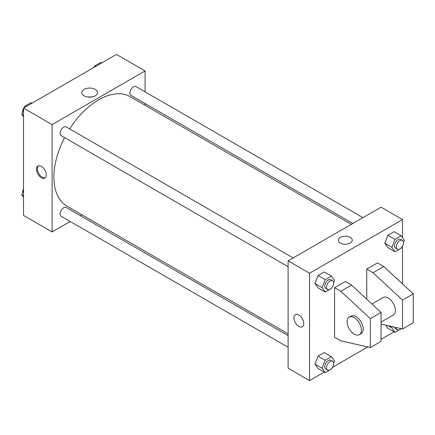 <?xml version="1.0" encoding="UTF-8"?>
<svg xmlns="http://www.w3.org/2000/svg" width="435" height="435" viewBox="0 0 435 435"><rect width="100%" height="100%" fill="white"/><g stroke="black" fill="none" stroke-linecap="round" stroke-linejoin="round"><path stroke-width="0.65" d="M70.225 221.491L52.113 231.953L23.512 215.434L23.512 108.087L116.477 54.413L145.078 70.932L145.078 91.845M81.872 214.77L80.339 215.657M64.565 137.629A63.211 36.491 120 0 0 53.902 177.246A63.211 36.491 120 0 0 66.995 206.179L288.106 333.835M351.311 224.357L130.201 96.7A63.211 36.491 120 0 0 69.622 128.874M145.078 103.525L145.078 105.292M52.113 231.953L52.113 124.606L145.078 70.932M362.959 217.636L136.024 86.614A5.057 2.92 120 0 0 132.126 87.973A5.057 2.92 120 0 0 129.918 93.063A5.057 2.92 120 0 0 130.968 95.374L352.845 223.476M288.106 335.608L66.229 207.506A5.057 2.92 120 0 0 62.33 208.86A5.057 2.92 120 0 0 60.122 213.949A5.057 2.92 120 0 0 61.172 216.266L288.106 347.282M288.106 266.688L61.172 135.671A5.057 2.92 -60 0 1 61.172 129.831A5.057 2.92 -60 0 1 66.229 126.911L293.163 257.933M52.113 124.606L23.512 108.087M84.091 95.82A7.873 4.546 180 0 1 81.785 92.606A7.873 4.546 180 0 1 89.659 88.06A7.873 4.546 180 0 1 97.532 92.606A7.873 4.546 180 0 1 92.671 96.804A7.873 4.546 180 0 1 84.091 95.82M46.306 174.924A6.955 4.013 60 0 1 44.865 178.105A6.955 4.013 60 0 1 37.91 174.092A6.955 4.013 60 0 1 37.91 166.061A6.955 4.013 60 0 1 43.266 167.926A6.955 4.013 60 0 1 46.306 174.924M45.283 177.795A6.955 4.013 60 0 1 38.813 173.57A6.955 4.013 60 0 1 38.389 165.855M87.75 97.016A7.873 4.546 180 0 1 91.567 97.016M324.265 372.094L309.557 380.587L288.106 368.2L288.106 260.853L381.071 207.18L402.522 219.566L402.522 237.679M394.061 331.796L381.071 339.3M367.776 346.972L332.487 367.347M402.522 246.041L402.522 283.935M350.229 243.045A6.955 4.013 180 0 1 342.655 243.915A6.955 4.013 180 0 1 338.359 240.207A6.955 4.013 180 0 1 345.314 236.194A6.955 4.013 180 0 1 352.268 240.207A6.955 4.013 180 0 1 350.229 243.045M309.557 380.587L309.557 273.234L288.106 260.853M309.557 273.234L402.522 219.566M352.268 240.207A6.955 4.013 0 0 0 345.314 236.194A6.955 4.013 0 0 0 338.359 240.207M298.829 326.397A6.955 4.013 60 0 1 294.288 320.269A6.955 4.013 60 0 1 295.354 314.695A6.955 4.013 60 0 1 302.309 318.708A6.955 4.013 60 0 1 302.309 326.739A6.955 4.013 60 0 1 298.829 326.397M295.354 314.695A6.955 4.013 -120 0 0 294.288 320.269A6.955 4.013 -120 0 0 298.834 326.391A6.955 4.013 -120 0 0 302.309 326.739M387.841 328.202L385.693 325.146L387.841 328.202L394.991 332.335L391.897 327.925L392.386 326.669M384.747 243.203L387.841 235.226L394.034 231.648L387.841 235.226L384.747 243.203L387.841 247.613L384.747 243.203L391.897 247.336L394.991 239.353L401.184 235.775L404.284 240.18L403.441 242.36M314.951 283.5L318.045 275.518L324.238 271.946L318.045 275.518L314.951 283.5L318.045 287.905L314.951 283.5L322.101 287.627L325.195 279.651L331.388 276.073L334.488 280.477L333.645 282.658M314.951 364.095L318.045 356.113L324.238 352.54L318.045 356.113L314.951 364.095L318.045 368.499L314.951 364.095L322.101 368.222L325.195 360.24L331.388 356.667L334.488 361.072L333.645 363.247M366.765 299.198L366.765 269.107L377.493 262.914L383.752 266.53L413.25 293.881L413.25 322.781L402.522 328.974L402.522 300.074L373.023 272.723L366.765 269.107M334.586 337.234L334.586 287.687L340.844 291.298L370.343 318.654L370.343 347.554L340.844 340.844L334.586 337.234M370.343 347.554L381.071 341.361L381.071 312.46L351.572 285.11L345.314 281.494L334.586 287.687M381.071 322.074L393.278 315.027A10.114 5.84 -120 0 0 393.278 303.347A10.114 5.84 -120 0 0 383.164 297.507L371.936 303.989M381.071 324.097L402.522 328.974M349.196 317.12L350.985 316.087A10.114 5.84 60 0 1 361.099 321.927A10.114 5.84 60 0 1 361.099 333.607L359.31 334.635A10.114 5.84 60 0 1 354.253 334.134A10.114 5.84 60 0 1 347.647 325.222A10.114 5.84 60 0 1 349.196 317.12A10.114 5.84 60 0 1 359.31 322.96A10.114 5.84 60 0 1 359.31 334.635M413.25 293.881L402.522 300.074M381.071 312.46L370.343 318.654M383.752 266.53L373.023 272.723M351.572 285.11L340.844 291.298M23.512 116.727L21.75 114.226L23.512 109.691M24.311 107.624L24.844 106.243L31.037 102.665L31.967 103.204M23.512 115.242L21.75 114.226M25.774 106.782L24.844 106.243M23.512 108.369A5.057 2.92 120 0 0 22.582 111.681A5.057 2.92 120 0 0 22.593 112.045M24.659 106.733A5.057 2.92 120 0 0 23.751 107.951M94.107 67.333L94.64 65.946L100.833 62.374L101.763 62.906M95.569 66.484L94.64 65.946M94.455 66.435A5.057 2.92 120 0 0 93.547 67.653M23.512 197.321L21.75 194.82L23.512 190.285M23.512 195.832L21.75 194.82M23.512 188.959A5.057 2.92 120 0 0 22.582 192.275A5.057 2.92 120 0 0 22.593 192.64M331.579 287.97L331.388 288.459L325.195 292.037L322.101 287.627M332.612 280.705L330.823 279.672A5.057 2.92 120 0 0 326.924 281.032A5.057 2.92 120 0 0 324.717 286.121A5.057 2.92 120 0 0 325.766 288.432L327.555 289.465A5.057 2.92 120 0 0 332.612 286.545A5.057 2.92 120 0 0 332.612 280.705A5.057 2.92 120 0 0 328.713 282.059A5.057 2.92 120 0 0 326.506 287.149A5.057 2.92 120 0 0 327.555 289.465M325.195 292.037L318.045 287.905M325.195 279.651L318.045 275.518M331.388 276.073L324.238 271.946M401.374 247.673L401.184 248.162L394.991 251.74L391.897 247.336M402.408 240.414L400.619 239.38A5.057 2.92 120 0 0 396.72 240.734A5.057 2.92 120 0 0 394.512 245.824A5.057 2.92 120 0 0 395.562 248.135L397.351 249.168A5.057 2.92 120 0 0 402.408 246.248A5.057 2.92 120 0 0 402.408 240.414A5.057 2.92 120 0 0 398.509 241.768A5.057 2.92 120 0 0 396.301 246.857A5.057 2.92 120 0 0 397.351 249.168M394.991 251.74L387.841 247.613M394.991 239.353L387.841 235.226M401.184 235.775L394.034 231.648M331.579 368.565L331.388 369.054L325.195 372.626L322.101 368.222M332.612 361.3L330.823 360.267A5.057 2.92 120 0 0 326.924 361.621A5.057 2.92 120 0 0 324.717 366.71A5.057 2.92 120 0 0 325.766 369.027L327.555 370.06A5.057 2.92 120 0 0 332.612 367.14A5.057 2.92 120 0 0 332.612 361.3A5.057 2.92 120 0 0 328.713 362.654A5.057 2.92 120 0 0 326.506 367.744A5.057 2.92 120 0 0 327.555 370.06M325.195 372.626L318.045 368.499M325.195 360.24L318.045 356.113M331.388 356.667L324.238 352.54M401.217 328.681L394.991 332.335M394.578 327.169A5.057 2.92 120 0 0 395.562 328.729L397.351 329.763A5.057 2.92 120 0 0 401.021 328.632M391.897 327.925L387.987 325.668M396.301 327.56A5.057 2.92 120 0 0 397.351 329.763"/></g></svg>
